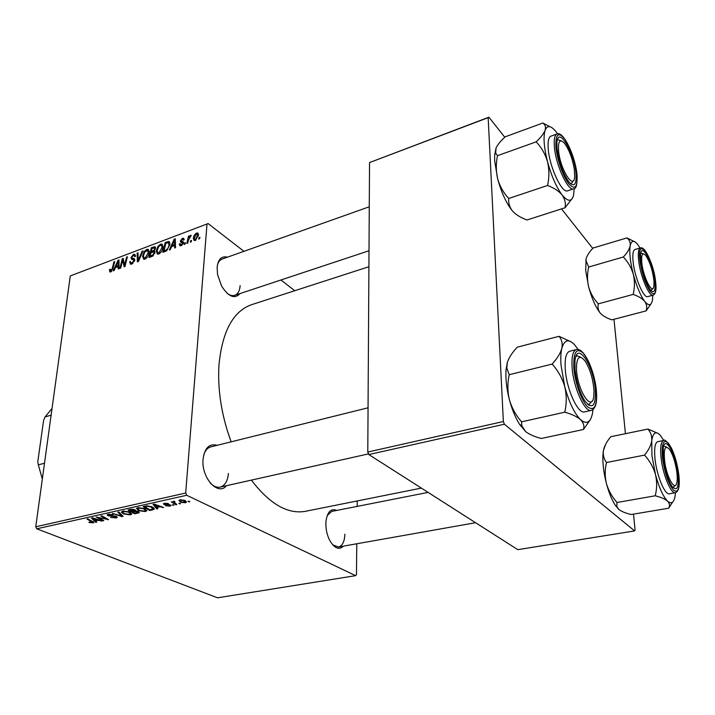<?xml version="1.0" encoding="UTF-8"?>
<svg xmlns="http://www.w3.org/2000/svg" width="715" height="715" viewBox="0 0 715 715"><rect width="100%" height="100%" fill="white"/><g stroke="black" fill="none" stroke-linecap="round" stroke-linejoin="round"><path stroke-width="1.07" d="M226.503 485.691C218.102 496.407 201.138 477.754 203.078 459.262C204.66 447.894 209.334 443.246 217.119 445.32M210.058 482.804C213.401 486.343 216.77 487.782 220.175 487.112C224.975 485.655 227.71 481.115 228.38 473.482M240.088 293.552C234.708 299.344 228.55 296.85 221.596 286.089L217.539 274.48L217.137 267.347C218.147 259.143 221.587 255.756 227.441 257.185M227.254 293.418C229.962 295.402 232.464 296.037 234.752 295.322C237.925 294.097 239.722 290.853 240.142 285.598M343.504 546.126C338.839 550.425 334.111 548.262 329.329 539.637C326.961 534.552 325.808 529.118 325.861 523.344L325.96 521.539C327.309 511.815 330.92 508.106 336.801 510.412M332.654 544.803L338.436 547.029C342.422 545.885 344.567 541.595 344.88 534.159M231.151 441.834C221.516 415.603 217.458 389.934 218.978 364.829C222.285 331.295 233.144 311.257 251.555 304.688L368.913 266.722M174.049 505.174L172.136 504.826L174.049 505.174M180.707 503.718L178.786 503.36L180.707 503.718M145.368 511.547L138.737 510.698L136.476 508.383L137.861 507.686L144.662 508.588L146.763 510.814L145.368 511.547M157.836 508.74L156.791 508.964L153.028 504.379L154.217 504.12L163.565 507.48L160.089 506.774L156.782 507.507L157.836 508.74M138.227 513.039L134.608 513.835L127.976 509.965L131.694 509.223L134.804 509.75L135.546 510.903L138.317 511.368L139.282 512.521L138.227 513.039L138.388 511.404M123.132 516.355L121.952 516.614L112.398 513.433L121.532 515.953L117.841 512.217L118.851 511.994L123.132 516.355M89.581 522.647L88.901 522.325L89.688 522.084L92.646 522.406L87.024 519.081L87.927 518.884L93.915 522.629L89.581 522.647L89.643 522.102M103.827 520.591L102.915 520.788L96.15 517.052L106.607 519.197L100.824 516.007L101.753 515.801L108.501 519.564L98.062 517.437L103.827 520.591M36.751 528.814L217.539 597.812L355.668 575.655L186.704 495.281L36.751 528.814L35.75 526.785L185.685 493.037L186.704 495.281M96.704 522.156L95.73 522.37L91.475 518.089L92.575 517.848L102.022 520.985L98.581 520.323L95.515 521.003L96.704 522.156M116.053 517.973L110.566 517.41L115.169 517.562L116.053 517.168L115.589 516.587L108.01 515.747L107.125 514.809L108.287 514.282L113.265 514.711L108.448 515.032L109.949 515.756L116.429 516.355L117.314 517.392L116.053 517.973L116.241 516.275M130.327 514.845L123.731 514.014L121.335 512.181L122.757 511.055L129.522 511.94L131.667 514.148L130.327 514.845L130.568 512.467M165.585 505.782L169.884 505.523L164.03 504.495L163.431 503.735L164.405 503.28L168.418 503.592L165.094 503.619L164.87 504.218L168.963 504.513L171.046 505.639L169.884 506.166L165.585 505.693M152.456 509.92L149.73 510.519L143.179 506.577L146.772 505.845L152.036 506.837L154.217 509.125L152.456 509.92L152.527 509.16M185.283 502.788L180.609 502.234L178.884 500.384L180.064 499.803L184.828 500.428L186.418 502.189L185.283 502.788L185.444 500.75M176.9 504.558L175.899 504.772L171.243 501.832L173.209 502.225L173.066 501.501L174.389 501.206L174.907 501.716L173.843 501.948L176.9 504.558M189.913 501.698L187.991 501.34L189.913 501.698M162.957 247.238C162.671 250.196 161.277 252.458 158.766 254.022L157.416 254.102L156.299 251.063L157.854 246.523L160.473 244.19L161.858 244.119L162.957 247.238M171.582 246.675L170.295 249.615L169.339 249.973L174.165 239.141L175.238 238.739L175.541 247.667L174.648 247.998L174.603 245.54L171.582 246.675M110.745 271.879L109.86 271.959L109.547 269.609L110.378 269.18L110.923 270.788L112.21 268.67L113.926 261.869L114.758 261.556L112.988 268.599L110.745 271.879M134.697 260.367L131.846 264.032L130.407 264.175L129.692 261.842L130.541 261.422L130.604 262.7L132.025 262.932L133.839 260.769L133.714 260.046L131.694 259.304L130.961 257.65L133.499 254.37L134.786 254.254L135.537 256.336L134.688 256.756L134.223 255.38L133.347 255.452L131.81 257.284L132.034 257.981L133.902 258.544L134.697 260.367M143.027 250.885L138.469 261.458L137.378 261.86L137.137 253.11L137.995 252.788L138.201 260.287L142.115 251.233L143.027 250.885M149.122 252.431C148.827 255.362 147.442 257.606 144.966 259.152L143.652 259.232L142.571 256.202L144.126 251.689L146.709 249.383L148.05 249.312L149.122 252.431M199.932 237.282L199.61 238.712L198.698 239.051L199.002 237.63L199.932 237.282M243.931 251.322L208.101 223.572L70.293 275.919L35.75 526.785M206.993 224.144L185.685 493.037M155.012 252.511L152.322 256.301L149.006 257.534L151.357 247.748L154.941 246.729L155.539 248.328L154.163 251.028L155.012 252.511M115.41 267.642L114.141 270.502L113.247 270.833L118.002 260.323L119.012 259.947L119.039 268.679L118.198 268.992L118.225 266.588L115.41 267.642M122.202 262.146L120.701 268.062L119.861 268.375L122.283 258.714L123.159 258.383L124.562 265.292L126.564 257.096L127.404 256.783L125.009 266.463L124.124 266.784L122.712 259.885L122.202 262.146M181.208 245.674L179.93 245.781L179.304 244.021L180.207 243.565L180.627 244.852L181.333 244.807L182.602 243.315L180.913 242.26L180.323 241.035L182.37 238.399L183.603 238.292L184.22 239.704L183.317 240.16L182.924 239.212L182.254 239.266L181.235 240.553L183.165 241.831L183.505 242.903L181.208 245.674M166.747 250.724L162.877 252.377L165.201 242.519L168.928 241.518L169.875 244.441L166.747 250.724M198.475 235.128L195.284 240.446L194.14 240.508L193.354 238.506C193.479 236.138 194.552 234.323 196.589 233.054L197.689 232.992L198.475 235.128M191.531 240.41L191.209 241.84L190.306 242.179L190.61 240.758L191.531 240.41M188.429 240.213L187.732 243.136L186.821 243.475L188.483 236.218L189.386 235.879L189.037 237.38L191.227 235.306L188.429 240.213M185.453 242.671L185.131 244.101L184.229 244.432L184.542 243.02L185.453 242.671M294.777 290.71L280.941 279.985M70.293 275.919L208.101 223.572M357.214 500.947L357.16 506.39M356.776 543.775L356.463 574.592L355.668 575.655M368.815 454.552L517.776 549.656L634.634 530.923L504.379 424.227L368.815 454.552L367.787 452.041L503.36 421.519L504.379 424.227M488.157 117.644L369.539 162.573L488.899 117.189L488.157 117.644L503.36 421.519M369.539 162.573L367.787 452.041M592.744 248.382L561.49 208.896M504.754 137.217L488.899 117.189M613.979 319.292L625.437 433.692M633.49 514.139L635.054 529.77L634.634 530.923M421.367 488.104L305.466 511.305C287.734 514.451 269.698 504.057 251.367 480.123M369.271 206.787L222.124 259.071C219.863 259.92 218.29 261.967 217.396 265.211M428.097 492.394L331.769 511.404L327.193 515.551M368.055 407.791L210.836 446.884C207.493 447.805 205.098 450.593 203.668 455.249M199.735 238.175L199.002 237.63M152.322 248.418L151.357 247.748M155.45 247.265L154.61 246.666M154.914 251.555L154.163 251.028M151.955 248.561L151.222 251.608L154.065 250.17L154.672 248.695L154.351 247.828L151.955 248.561M152.188 252.288L151.222 251.608M155.37 249.186L154.672 248.695M154.619 250.563L154.065 250.17M150.945 252.753L150.15 256.068L152.617 255.094L154.154 252.806L153.85 251.903L150.945 252.753M151.124 256.748L150.15 256.068M154.851 253.307L154.154 252.806M153.394 255.639L152.617 255.094M143.402 256.774L142.571 256.202M144.743 252.118L144.126 251.689M149.14 251.09L146.709 249.383M144.716 252.154L143.411 255.925L144.233 258.097L145.136 258.044L148.273 252.645L147.487 250.42L144.716 252.154M149.015 253.164L148.273 252.645M145.94 258.607L145.136 258.044M138.031 253.718L137.137 253.11M138.799 260.689L138.201 260.287M142.705 251.644L142.115 251.233M130.514 262.405L129.692 261.842M132.847 263.495L132.025 262.932M134.5 261.225L133.839 260.769M134.643 260.689L133.714 260.046M134.706 260.206L130.961 257.65M135.591 255.809L133.499 254.37M134.715 259.813L132.034 257.981M111.191 271.655L109.368 270.467M110.208 270.038L109.547 269.609M111.665 271.28L110.923 270.788M114.57 262.298L113.926 261.869M119.021 261.002L118.002 260.323M119.03 267.124L118.225 266.588M117.403 263.29L115.982 266.409L118.234 265.56L118.279 261.172L117.403 263.29M116.974 267.061L115.982 266.409M119.021 261.672L118.279 261.172M119.03 266.087L118.234 265.56M123.409 259.474L122.283 258.714M125.188 265.721L124.562 265.292M125.804 263.227L125.134 262.771M127.216 257.543L126.564 257.096M124.187 262.888L123.06 262.137M123.65 260.519L122.712 259.885M181.324 245.629L179.295 244.146M181.44 245.585L179.304 244.021M181.985 245.29L181.333 244.807M183.255 243.797L182.602 243.315M183.389 243.466L182.468 242.787M183.433 243.315L180.323 241.035M184.175 239.731L182.37 238.399M175.282 239.963L174.165 239.141M175.488 246.192L174.603 245.54M173.602 242.179L172.163 245.397L174.576 244.494L174.487 240.008L173.602 242.179M173.128 246.094L172.163 245.397M175.3 240.606L174.487 240.008M175.452 245.129L174.576 244.494M166.157 243.207L165.201 242.519M169.732 242.439L168.365 241.447M165.817 243.341L164.03 250.894L165.156 250.473C167.507 249.365 168.785 247.444 168.999 244.709L168.4 242.644L165.817 243.341M165.004 251.591L164.03 250.894M169.759 245.263L168.999 244.709M166.086 251.135L165.156 250.473M157.157 251.662L156.299 251.063M158.48 246.961L157.854 246.523M162.975 245.978L160.473 244.19M158.471 246.979L157.166 250.786L158.006 252.958L158.936 252.904L162.091 247.462L161.286 245.236L160.339 245.281L158.471 246.979M162.85 248.007L162.091 247.462M159.749 253.476L158.936 252.904M194.426 239.302L193.354 238.506M198.484 234.484L196.589 233.054M196.482 233.921L194.266 238.059L194.775 239.614L195.365 239.579L197.563 235.467L197.063 233.903L196.482 233.921M198.341 236.048L197.563 235.467M195.999 240.052L195.365 239.579M191.334 241.295L190.61 240.758M189.189 236.745L188.483 236.218M191.102 235.637L190.628 235.289M185.257 243.547L184.542 243.02M102.987 520.127L102.915 520.788M106.678 518.545L106.607 519.197M104.855 517.535L104.774 518.223M107.625 519.072L107.545 519.778M95.855 521.324L95.73 522.37M101.164 520.708L101.11 521.19M98.634 519.859L98.581 520.323M95.587 520.377L95.515 521.003M93.79 519.224L95.041 520.502L97.499 519.957L92.807 518.375L93.79 519.224M97.544 519.501L97.499 519.957M93.281 521.798L93.138 523.005M115.642 516.078L115.589 516.587M114.686 515.864L114.632 516.337M110.897 515.774L110.843 516.275M108.171 514.308L108.01 515.747M112.666 514.496L112.604 515.032M112.478 514.442L112.425 514.952M109.288 514.13L109.225 514.693M122.095 515.292L121.952 516.614M121.648 514.845L121.532 515.953M123.793 513.388L123.731 514.014M122.694 512.289L124.705 513.817L129.442 514.425L130.353 513.924L128.494 512.11L123.686 511.475L122.694 512.289M123.749 510.912L123.686 511.475M128.548 511.565L128.494 512.11M134.679 513.111L134.608 513.835M135.609 510.242L135.546 510.903M129.71 510.206L131.783 511.422L134.518 510.59L133.893 509.983L129.71 510.206L129.781 509.563M131.39 509.25L131.328 509.849M133.946 509.455L133.893 509.983M134.608 509.67L134.527 510.501M132.561 511.869L134.786 513.173L137.959 512.244L137.352 511.565L132.561 511.869L132.624 511.234M134.724 509.724L134.554 511.431M137.405 511.064L137.352 511.565M169.643 504.611L169.598 505.13M164.128 503.351L164.03 504.495M167.596 503.315L167.542 503.861M165.138 503.154L165.094 503.619M170.009 504.701L169.884 506.166M156.916 507.65L156.791 508.964M162.636 507.15L162.591 507.695M160.142 506.247L160.089 506.774M156.844 506.864L156.782 507.507M155.262 505.603L156.371 506.962L159.016 506.381L154.377 504.683L155.262 505.603M154.422 504.191L154.377 504.683M159.061 505.863L159.016 506.381M149.801 509.759L149.73 510.519M153.877 508.007L153.743 509.509M144.922 506.828L149.944 509.849L152.885 508.874L151.026 507.024L147.674 506.309L144.922 506.828L144.984 506.175M147.719 505.818L147.674 506.309M151.071 506.452L151.026 507.024M138.799 510.045L138.737 510.698M137.754 508.946L139.729 510.501L144.493 511.109L145.44 510.599L143.626 508.758L138.79 508.115L137.754 508.946M137.879 507.686L137.781 508.749M138.844 507.543L138.79 508.115M143.679 508.204L143.626 508.758M180.672 501.492L180.609 502.234M180.743 500.151L180.073 500.518L181.521 501.966L185.185 502.1L183.818 500.643L180.743 500.151L180.788 499.696M183.871 500.053L183.818 500.643M179.787 503.146L179.715 503.932M175.97 503.95L175.899 504.772M173.28 501.331L173.209 502.225M174.263 501.206L174.219 501.742M173.137 504.602L173.075 505.398M188.975 501.126L188.912 501.921M646.101 310.891L611.924 319.828C606.829 318.175 602.977 315.976 600.368 313.224L600.01 312.795C598.08 310.042 597.517 307.057 598.33 303.848C593.772 298.95 590.536 293.266 588.624 286.813L585.71 270.753L586.094 258.821C587.078 255.434 589.41 251.832 593.084 248.016L626.966 237.916C629.504 239.9 630.567 242.546 630.174 245.871C629.37 249.285 627.091 252.994 623.346 256.998C628.029 261.922 631.345 267.687 633.32 274.292C634.84 280.941 634.786 287.644 633.159 294.419C638.406 296.216 642.267 298.548 644.742 301.426C646.789 304.411 647.245 307.566 646.101 310.891L651.106 303.75M600.368 313.224L599.992 312.786C595.586 307.084 591.797 298.423 588.624 286.813C587.122 280.316 587.14 273.72 588.668 267.035L585.862 260.269L586.094 258.821M654.869 280.691C655.78 290.853 654.252 293.901 650.284 289.843C645.716 283.095 642.535 273.648 640.72 261.502L640.604 253.977C641.945 242.188 653.108 263.46 654.869 280.691M650.972 290.639L652.715 288.502L650.972 290.639M640.434 247.891L635.009 249.472C633.016 250.313 632.382 254.433 633.115 261.842C634.625 277.322 643.652 298.593 647.727 296.618L653.179 295.152C649.166 297.118 640.175 275.776 638.629 260.26C637.869 252.842 638.468 248.722 640.434 247.891C645.708 245.96 653.796 266.507 655.619 281.71C653.054 257.105 636.743 234.109 639.934 260.439C641.882 273.505 645.332 283.864 650.275 291.523C654.815 296.394 656.593 293.114 655.61 281.701M598.33 303.848L633.159 294.419M588.668 267.035L623.346 256.998M634.142 241.491L626.966 237.916M652.804 295.259L652.473 299.889C651.356 305.77 648.773 306.279 644.742 301.426C640.47 295.608 636.663 286.572 633.32 274.292C630.219 261.976 629.164 252.502 630.174 245.871C631.345 240.499 633.767 239.936 637.449 244.181L640.059 247.998M643.375 253.87L640.81 252.94L643.375 253.87M653.984 280.995C652.67 270.288 649.899 261.762 645.672 255.416C642.714 252.261 641.382 254.2 641.668 261.252C642.472 275.847 652.777 296.394 653.912 285.973L653.984 280.995M574.377 169.777C572.545 158.703 569.247 149.864 564.484 143.25C559.702 138.406 557.772 141.329 558.692 152.036C560.792 170.59 573.993 190.547 574.672 176.739L574.377 169.777M557.262 140.238L558.04 139.72L561.132 140.828L558.04 139.72L557.262 140.238M573.287 180.761L571.401 183.558L570.499 183.621L571.401 183.558L573.287 180.761M565.082 207.743L527.009 219.979C520.877 217.78 516.078 214.84 512.61 211.148L512.003 210.407C509.42 206.742 508.329 202.765 508.723 198.484C503.583 192.961 499.901 186.454 497.685 178.965L494.646 160.732L494.655 155.003L496.04 148.059C497.631 144.671 500.679 140.927 505.174 136.824L542.855 123.034C545.277 124.616 546.028 127.038 545.116 130.282C543.749 133.669 540.755 137.521 536.134 141.847C541.443 147.388 545.232 154.011 547.52 161.697C549.317 169.464 549.335 177.383 547.583 185.462C553.955 187.893 558.781 191.039 562.079 194.927C564.904 198.967 565.905 203.239 565.082 207.743L572.644 197.894M512.61 211.148L511.976 210.389C506.14 202.854 501.376 192.38 497.685 178.965C495.924 171.403 495.861 163.646 497.488 155.691L495.656 152.903L496.04 148.059M576.04 173.763C576.612 184.81 574.199 187.491 568.791 181.807C562.634 172.905 558.692 161.59 556.958 147.88L556.887 142.777C557.816 124.776 574.646 152.688 576.04 173.763M557.012 133.973L550.934 136.145C548.628 137.155 547.717 141.239 548.191 148.38C549.245 166.506 561.981 193.899 567.639 190.798L573.716 188.796C568.148 191.879 555.466 164.37 554.348 146.209C553.848 139.05 554.742 134.974 557.012 133.973C563.706 130.693 575.602 157.166 577.05 175.139C575.235 161.125 571.151 149.095 564.77 139.041C558.504 131.506 555.546 133.964 555.895 146.441C556.815 158.435 562.875 176.078 568.568 183.487C574.797 190.378 577.613 187.589 577.032 175.112M508.723 198.484L547.583 185.462M497.488 155.691L536.134 141.847M550.058 126.761L542.855 123.034M574.279 188.546L573.466 195.74C571.491 201.996 567.692 201.719 562.079 194.927C556.324 187.142 551.471 176.069 547.52 161.697C543.945 147.379 543.141 136.905 545.116 130.282C547.181 125.179 550.639 125.429 555.501 131.033L557.611 133.821M664.762 462.131C666.997 478.389 675.469 492.161 676.926 482.303C677.454 479.354 677.337 475.377 676.587 470.363C675.04 461.255 672.699 454.275 669.562 449.431C664.968 444.578 663.368 448.814 664.762 462.131M675.398 485.369L672.967 487.576L675.398 485.369M663.681 446.035L666.854 447.179L663.681 446.035M675.487 492.715L674.969 496.836C673.673 502.842 671.206 504.281 667.569 501.144C663.127 496.594 659.087 487.693 655.458 474.42L651.973 455.884L651.74 440.798C650.963 445.427 648.568 450.191 644.555 455.106C649.676 460.773 653.313 467.208 655.458 474.42C657.112 481.624 657.04 488.747 655.226 495.79C660.875 497.184 664.986 498.972 667.569 501.144C669.678 503.387 670.053 505.746 668.677 508.213L672.654 502.064M663.314 458.744L663.27 447.697C665.182 434.935 675.97 454.374 677.981 473.634C679.134 487.782 677.096 491.965 671.868 486.182C667.765 479.542 664.914 470.399 663.314 458.744M655.02 458.932C656.692 475.627 664.896 495.298 669.401 493.779L675.407 492.724C670.965 494.244 662.796 474.501 661.071 457.77C660.052 447.295 660.937 441.53 663.717 440.476L657.782 441.664C654.949 442.719 654.037 448.475 655.02 458.932M668.677 508.213L631.229 514.514C625.768 513.236 621.657 511.565 618.904 509.491L616.768 506.488L616.991 502.484C612.013 496.853 608.483 490.517 606.4 483.492C604.774 476.458 604.81 469.469 606.499 462.516L644.555 455.106M616.991 502.484L655.226 495.79M606.499 462.516C603.871 459.039 602.843 455.026 603.415 450.495L603.505 450.057C604.577 445.633 607.017 441.182 610.816 436.713L647.915 429.045C650.784 432.298 652.062 436.213 651.74 440.798C652.965 432.709 655.726 430.779 660.008 434.988L663.806 440.458M658.158 433.424L647.915 429.045M618.904 509.491L615.561 505.648C611.995 500.339 608.948 492.948 606.4 483.492C603.111 470.309 602.119 459.316 603.415 450.495L605.694 444.203M576.451 368.323C576.764 389.496 592.27 413.672 593.79 396.021L593.968 390.533C593.084 379.022 590.17 369.244 585.21 361.2C579.633 354.372 576.71 356.74 576.451 368.323M591.832 401.303L589.16 404.44L587.56 404.288L589.16 404.44L591.832 401.303M575.834 356.642L577.193 355.802L581.018 357.384L577.193 355.802L575.834 356.642M592.994 409.606L592.458 413.476C590.492 422.637 586.506 424.683 580.517 419.634C574.36 413.413 569.104 402.42 564.752 386.663L561.025 365.142C560.533 358.313 560.792 352.736 561.82 348.402C560.408 353.353 557.173 358.581 552.123 364.087C558.013 370.62 562.222 378.146 564.752 386.663C566.727 395.207 566.727 403.725 564.761 412.206C571.741 414.137 576.987 416.613 580.517 419.634C583.52 422.762 584.504 426.051 583.476 429.492L590.063 419.991M574.976 369.074L574.976 360.789C576.728 340.26 593.656 365.168 595.327 389.729C595.917 406.236 592.431 409.981 584.861 400.972C579.624 392.347 576.335 381.712 574.976 369.074M565.279 369.387C566.521 389.335 578.042 414.351 584.584 411.876L591.368 410.374C584.924 412.832 573.439 387.718 572.134 367.716C571.446 356.91 572.867 350.851 576.397 349.555L569.676 351.244C566.092 352.558 564.635 358.608 565.279 369.387M588.704 405.226L588.829 404.511M583.476 429.492L541.264 438.474C534.579 436.74 529.359 434.443 525.614 431.583L521.798 425.747L521.584 421.832C515.89 415.344 511.824 407.97 509.384 399.694C507.453 391.4 507.391 383.07 509.205 374.714L552.123 364.087M521.584 421.832L564.761 412.206M509.205 374.714L506.792 368.046L507.4 362.228C509.08 357.348 512.378 352.334 517.285 347.177L559.014 336.318C561.793 339.509 562.732 343.54 561.82 348.402C564.242 339.884 568.425 338.579 574.351 344.487L578.194 349.51M571.133 341.815L559.014 336.318M525.614 431.583L519.546 424.308C515.408 417.721 512.02 409.516 509.384 399.694C506.47 388.281 505.389 378.11 506.131 369.181L507.4 362.228M576.862 355.882L576.415 355.301M44.5 463.222L38.324 464.857L37.788 461.738L43.588 420.509L45.045 416.952L51.123 415.156M52.043 408.462L45.045 416.952M38.324 464.857L42.328 479.023M155.53 248.4L153.475 246.943M153.761 251.886L152.626 251.081M152.715 256.122L151.768 255.461M139.711 258.571L139.094 258.151M134.617 259.241L133.374 258.392M112.845 269.09L112.21 268.67M119.021 263.906L118.225 263.37M183.505 242.555L181.95 241.411M175.381 242.903L174.487 242.251M169.911 243.618L167.301 241.733M95.158 518.706L95.104 519.17M91.94 521.056L91.86 521.709M112.604 515.765L112.541 516.284M120.746 513.924L120.629 515.086M156.692 505.005L156.648 505.541M146.378 505.889L146.316 506.515M662.501 457.913C664.727 473.08 668.418 483.858 673.566 490.258C678.249 493.386 679.974 488.104 678.75 474.411C676.587 459.897 673.003 449.369 668.007 442.8C663.252 439.019 661.42 444.06 662.501 457.913M573.841 367.921C574.967 382.552 581.59 401.106 587.667 406.853C594.272 411.59 597.177 406.236 596.381 390.801C594.299 374.24 589.857 361.62 583.056 352.933C576.379 347.329 573.305 352.316 573.841 367.921M154.512 247.944L155.495 248.641M154.011 252.02L154.985 252.708M148.05 249.312L148.622 249.705M147.907 250.715L149.167 251.6M144.233 258.097L145.449 258.928M130.97 263.022L132.221 263.871M134.5 255.577L135.546 256.292M132.257 258.088L134.715 259.76M133.902 258.544L134.465 258.928M110.494 270.824L111.469 271.459M180.627 244.852L181.547 245.531M183.147 239.382L183.853 239.891M181.565 241.304L183.514 242.734M182.817 241.652L183.344 242.036M168.928 241.518L169.446 241.902M168.704 242.868L169.911 243.735M161.858 244.119L162.457 244.539M161.733 245.549L162.993 246.46M158.006 252.958L159.222 253.816M197.689 232.992L198.144 233.34M197.331 234.109L198.484 234.976M194.775 239.614L195.66 240.267M92.655 522.281L92.744 521.494M116.08 516.945L116.152 516.239M108.448 515.032L108.528 514.228M131.667 514.148L131.721 513.611M122.774 511.949L122.864 511.028M130.398 513.549L130.505 512.432M137.977 512.056L138.049 511.261M169.893 505.362L169.956 504.683M164.62 503.843L164.673 503.226M154.217 509.125L154.261 508.597M152.921 508.463L153.028 507.337M146.763 510.814L146.807 510.26M137.843 508.615L137.932 507.677M145.485 510.197L145.592 509.053M186.418 502.189L186.454 501.716M180.073 500.518L180.135 499.785M185.212 501.796L185.301 500.67M173.843 501.948L173.906 501.215M653.179 295.152C655.753 294.008 656.576 289.602 655.646 281.933M369.012 250.751L234.752 295.322M494.655 155.003L495.656 152.903M573.716 188.796C576.165 188.957 577.291 184.524 577.085 175.506M475.564 522.71L338.436 547.029M675.407 492.724C678.901 491.33 680.028 485.288 678.776 474.59M678.758 474.42C677.418 464.41 674.96 455.589 671.385 447.974C667.041 441.504 664.485 439.001 663.717 440.476M615.561 505.648L616.768 506.488M220.175 487.112L368.538 453.873M591.368 410.374C595.649 408.73 597.338 402.304 596.426 391.105M596.399 390.819C594.746 371.443 584.361 347.311 576.397 349.555M506.131 369.181L506.792 368.046M519.546 424.308L521.789 425.747"/></g></svg>
